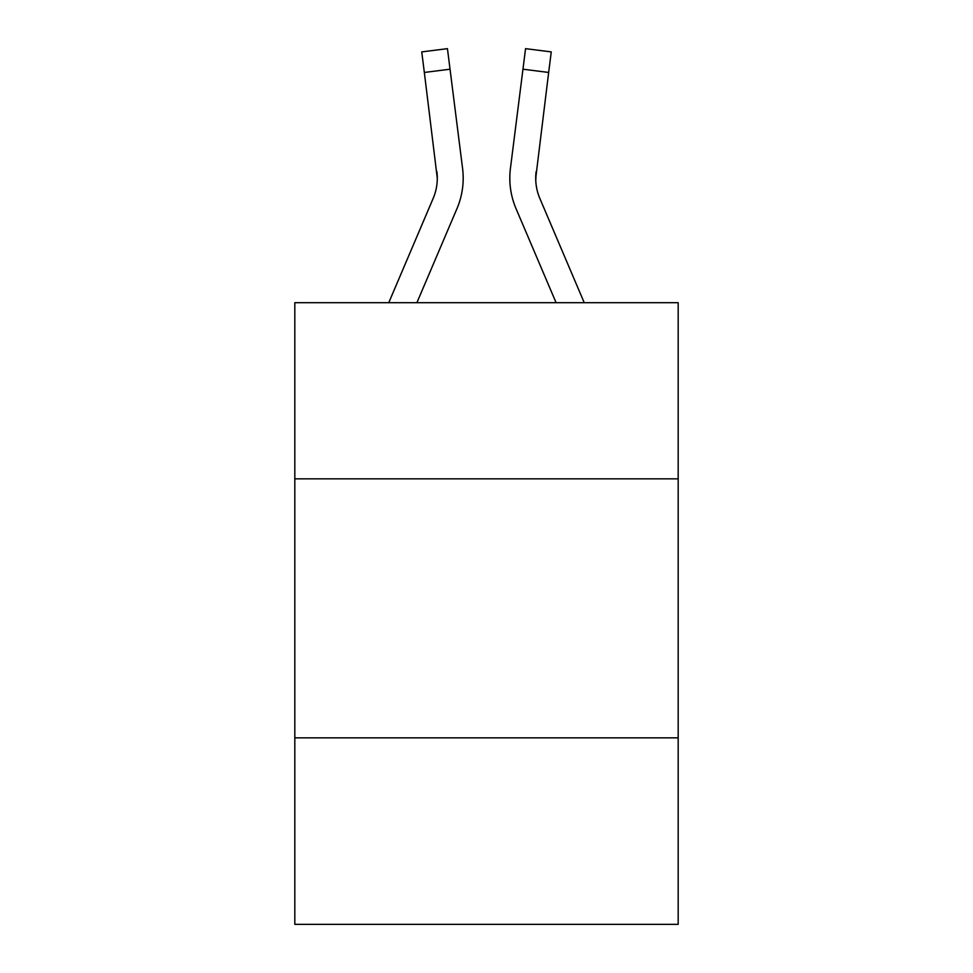 <?xml version="1.0" encoding="UTF-8"?>
<svg xmlns="http://www.w3.org/2000/svg" width="973" height="973" viewBox="0 0 973 973"><rect width="100%" height="100%" fill="white"/><g stroke="black" fill="none" stroke-linecap="round" stroke-linejoin="round"><path stroke-width="1.46" d="M678.181 478.838L678.181 302.7L294.819 302.7L294.819 478.838L678.181 478.838L678.181 924.35L294.819 924.35L294.819 478.838M678.181 737.85L294.819 737.85M456.982 208.599L416.906 302.7L456.982 208.599A77.706 77.706 0 0 0 462.576 168.414L450.037 69.205L424.337 72.452L421.747 51.897L447.446 48.65L450.037 69.205M463.099 181.951L463.184 178.764M462.187 165.313L462.576 168.414L462.187 165.313M584.238 302.7L539.857 198.456A51.8 51.8 0 0 1 535.709 178.254L548.663 72.452L522.963 69.205L525.554 48.65L551.253 51.897L548.663 72.452M516.018 208.599L556.094 302.7L516.018 208.599A77.706 77.706 0 0 1 510.424 168.414L522.963 69.205M539.857 198.456A51.8 51.8 0 0 1 535.709 178.254L535.709 178.254A51.8 51.8 0 0 0 539.857 198.456A51.8 51.8 0 0 1 535.709 178.254A51.8 51.8 0 0 0 539.857 198.456A51.8 51.8 0 0 1 535.709 178.254A51.8 51.8 0 0 0 539.857 198.456A51.8 51.8 0 0 1 535.709 178.254A51.8 51.8 0 0 0 539.857 198.456A51.8 51.8 0 0 1 535.709 178.254A51.8 51.8 0 0 0 539.857 198.456A51.8 51.8 0 0 1 535.709 178.254A51.8 51.8 0 0 0 539.857 198.456A51.8 51.8 0 0 1 535.709 178.254A51.8 51.8 0 0 0 539.857 198.456A51.8 51.8 0 0 1 535.709 178.254A51.8 51.8 0 0 0 539.857 198.456A51.8 51.8 0 0 1 535.709 178.254A51.8 51.8 0 0 0 539.857 198.456A51.8 51.8 0 0 1 535.709 178.254A51.8 51.8 0 0 0 539.857 198.456A51.8 51.8 0 0 1 535.709 178.254A51.8 51.8 0 0 0 539.857 198.456A51.8 51.8 0 0 1 535.709 178.254A51.8 51.8 0 0 0 539.857 198.456A51.8 51.8 0 0 1 535.709 178.254A51.8 51.8 0 0 0 539.857 198.456A51.8 51.8 0 0 1 535.709 178.254A51.8 51.8 0 0 0 539.857 198.456A51.8 51.8 0 0 1 535.709 178.254A51.8 51.8 0 0 0 539.857 198.456A51.8 51.8 0 0 1 535.709 178.254A51.8 51.8 0 0 0 539.857 198.456A51.8 51.8 0 0 1 536.123 171.662L535.77 180.686L536.123 171.662M388.762 302.7L433.143 198.456A51.8 51.8 0 0 0 437.291 178.266L424.337 72.452M433.143 198.456A51.8 51.8 0 0 0 437.291 178.266A51.8 51.8 0 0 1 433.143 198.456A51.8 51.8 0 0 0 437.291 178.266A51.8 51.8 0 0 1 433.143 198.456A51.8 51.8 0 0 0 437.291 178.266A51.8 51.8 0 0 1 433.143 198.456A51.8 51.8 0 0 0 437.291 178.266A51.8 51.8 0 0 1 433.143 198.456A51.8 51.8 0 0 0 437.291 178.266A51.8 51.8 0 0 1 433.143 198.456A51.8 51.8 0 0 0 437.291 178.266L436.877 171.662A51.8 51.8 0 0 1 433.143 198.456M509.901 181.951L509.816 178.12"/></g></svg>
